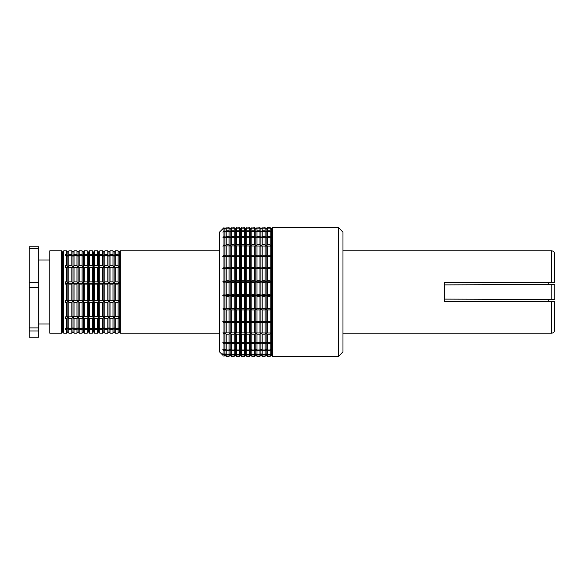 <?xml version="1.0" encoding="UTF-8"?>
<svg xmlns="http://www.w3.org/2000/svg" width="584" height="584" viewBox="0 0 584 584"><rect width="100%" height="100%" fill="white"/><g stroke="black" fill="none" stroke-linecap="round" stroke-linejoin="round"><path stroke-width="0.88" d="M120.319 255.5L119.297 256.252L120.319 254.5L120.319 333.15L219.526 333.15M63.736 333.15L62.714 331.683L62.714 252.317L63.736 250.85L63.736 333.15L66.678 333.136L67.853 331.683L68.883 333.136L71.817 333.136L73 331.683L74.022 333.136L76.964 333.136L78.139 331.683L79.168 333.136L82.11 333.136L83.286 331.683L84.315 333.136L87.25 333.136L88.432 331.683L89.454 333.136L92.396 333.136L93.571 331.683L94.601 333.136L97.543 333.136L98.718 331.683L99.747 333.136L102.682 333.136L103.864 331.683L104.886 333.136L107.828 333.136L109.004 331.683L110.033 333.136L112.975 333.136L114.15 331.683L115.179 333.136L118.114 333.136L119.297 331.683L120.319 333.136M120.319 284.101L119.297 283.167L118.114 284.101L115.179 284.101L114.15 283.167L112.975 284.101L110.033 284.101L109.004 283.167L107.828 284.101L104.886 284.101L103.864 283.167L102.682 284.101L99.747 284.101L98.718 283.167L97.543 284.101L94.601 284.101L93.571 283.167L92.396 284.101L89.454 284.101L88.432 283.167L87.25 284.101L84.315 284.101L83.286 283.167L82.11 284.101L79.168 284.101L78.139 283.167L76.964 284.101L74.022 284.101L73 283.167L71.817 284.101L68.883 284.101L67.853 283.167L67.853 300.833L66.678 302.402L65.204 302.402L65.204 300.176L67.853 300.833L67.853 327.748L66.678 329.617L66.678 333.136M66.678 329.617L65.204 329.617L65.204 328.631L66.678 328.631L67.853 327.748L68.883 328.631L71.817 328.631L73 327.748L74.022 328.631L76.964 328.631L78.139 327.748L79.168 328.631L82.11 328.631L83.286 327.748L84.315 328.631L87.25 328.631L88.432 327.748L89.454 328.631L92.396 328.631L93.571 327.748L94.601 328.631L97.543 328.631L98.718 327.748L99.747 328.631L102.682 328.631L103.864 327.748L104.886 328.631L107.828 328.631L109.004 327.748L110.033 328.631L112.975 328.631L114.15 327.748L115.179 328.631L118.114 328.631L119.297 327.748L120.319 328.631M66.678 318.645L65.204 318.645L65.204 316.864L67.853 316.74L66.678 318.645L66.678 328.631M66.678 302.402L66.678 316.864M67.853 252.317L68.883 250.864L67.853 252.317L66.678 250.872L65.204 250.872L66.678 250.864L67.853 252.317L67.853 256.252L66.678 255.5L65.204 255.5L65.204 254.5L66.678 254.5L67.853 256.252L68.883 254.5L71.817 254.5L73 256.252L74.022 254.5L76.964 254.5L78.139 256.252L79.168 254.5L82.11 254.5L83.286 256.252L84.315 254.5L87.25 254.5L88.432 256.252L89.454 254.5L92.396 254.5L93.571 256.252L94.601 254.5L97.543 254.5L98.718 256.252L99.747 254.5L102.682 254.5L103.864 256.252L104.886 254.5L107.828 254.5L109.004 256.252L110.033 254.5L112.975 254.5L114.15 256.252L115.179 254.5L118.114 254.5L119.297 256.252L118.114 255.5L115.179 255.5L114.15 256.252L112.975 255.5L110.033 255.5L109.004 256.252L107.828 255.5L104.886 255.5L103.864 256.252L102.682 255.5L99.747 255.5L98.718 256.252L97.543 255.5L94.601 255.5L93.571 256.252L92.396 255.5L89.454 255.5L88.432 256.252L87.25 255.5L84.315 255.5L83.286 256.252L82.11 255.5L79.168 255.5L78.139 256.252L76.964 255.5L74.022 255.5L73 256.252L71.817 255.5L68.883 255.5L67.853 256.252L67.853 283.167L66.678 284.101L66.678 300.176M61.532 333.15L49.779 333.15L49.779 250.85L61.532 250.85L61.532 333.15L62.714 331.683M338.567 356.298L342.976 351.889L342.976 232.111L338.567 227.702L272.429 227.702L272.429 356.298L338.567 356.298L338.567 227.702M272.429 356.298L271.261 355.196L271.261 228.804L270.224 227.702L267.289 227.702L266.114 229.169L267.289 228.169L270.224 228.169L271.253 229.169L270.224 227.994L267.289 227.994M270.224 356.291L267.289 356.291L270.224 356.291L271.253 355.203L270.224 356.291L270.224 354.962L271.253 353.721L270.224 354.612L270.224 350.685L271.253 349.363L270.224 350.006L270.224 343.662L271.253 342.319L270.224 342.684L270.224 334.223L271.253 332.916L270.224 332.989L270.224 322.813L271.253 321.609L270.224 321.382L270.224 309.958L271.253 308.914L270.224 308.403L270.224 296.263L271.253 295.424L270.224 294.657L270.224 282.371L271.253 281.78L270.224 280.78L267.289 280.78L266.114 281.773L267.289 282.371L270.224 282.371M222.832 355.196L219.526 351.889L219.526 232.111L223.935 227.702L222.832 229.176L223.935 228.169L224.964 229.169L226.139 228.169L229.074 228.169L230.111 229.169L231.279 228.169L234.221 228.169L235.25 229.169L236.425 228.169L239.367 228.169L240.396 229.169L241.572 228.169L244.506 228.169L245.536 229.169L246.711 228.169L249.653 228.169L250.682 229.169L251.857 228.169L254.799 228.169L255.828 229.169L256.997 228.169L259.938 228.169L260.968 229.169L262.143 228.169L265.085 228.169L266.114 229.169L265.085 227.994L262.143 227.994L260.968 229.169L259.938 227.994L256.997 227.994L255.828 229.169L254.799 227.994L251.857 227.994L250.682 229.169L249.653 227.994L246.711 227.994L245.536 229.169L244.506 227.994L241.572 227.994L240.396 229.169L239.367 227.994L236.425 227.994L235.25 229.169L234.221 227.994L231.279 227.994L230.111 229.169L229.074 227.994L226.139 227.994L224.964 229.169L223.935 227.994M223.935 356.291L224.964 355.196L226.139 356.291L229.074 356.291L230.111 355.196L231.279 356.291L234.221 356.291L235.25 355.196L236.425 356.291L239.367 356.291L240.396 355.196L241.572 356.291L244.506 356.291L245.536 355.196L246.711 356.291L249.653 356.291L250.682 355.196L251.857 356.291L254.799 356.291L255.828 355.196L256.997 356.291L259.938 356.291L260.968 355.196L262.143 356.291L265.085 356.291L266.114 355.196L267.289 356.291L266.114 355.196L265.085 356.291L262.143 356.291L260.968 355.196L259.938 356.291L256.997 356.291L255.828 355.196L254.799 356.291L251.857 356.291L250.682 355.196L249.653 356.291L246.711 356.291L245.536 355.196L244.506 356.291L241.572 356.291L240.396 355.196L239.367 356.291L236.425 356.291L235.25 355.196L234.221 356.291L231.279 356.291L230.111 355.196L229.074 356.291L226.139 356.291L224.964 355.196L223.935 356.291L223.935 354.962L224.964 353.721L226.139 354.962L229.074 354.962L230.111 353.721L231.279 354.962L234.221 354.962L235.25 353.721L236.425 354.962L239.367 354.962L240.396 353.721L241.572 354.962L244.506 354.962L245.536 353.721L246.711 354.962L249.653 354.962L250.682 353.721L251.857 354.962L254.799 354.962L255.828 353.721L256.997 354.962L259.938 354.962L260.968 353.721L262.143 354.962L265.085 354.962L266.114 353.721L267.289 354.962L270.224 354.962M224.964 355.196L224.964 353.721L223.935 354.612L222.832 353.721L223.935 354.962M223.935 354.612L223.935 350.685L224.964 349.356L226.139 350.685L229.074 350.685L230.111 349.356L231.279 350.685L234.221 350.685L235.25 349.356L236.425 350.685L239.367 350.685L240.396 349.356L241.572 350.685L244.506 350.685L245.536 349.356L246.711 350.685L249.653 350.685L250.682 349.356L251.857 350.685L254.799 350.685L255.828 349.356L256.997 350.685L259.938 350.685L260.968 349.356L262.143 350.685L265.085 350.685L266.114 349.356L267.289 350.685L270.224 350.685M230.111 355.196L230.111 353.721L229.074 354.612L226.139 354.612L224.964 353.721L224.964 349.356L223.935 350.006L222.832 349.356L223.935 350.685M223.935 350.006L223.935 343.662L224.964 342.312L226.139 343.662L229.074 343.662L230.111 342.312L231.279 343.662L234.221 343.662L235.25 342.312L236.425 343.662L239.367 343.662L240.396 342.312L241.572 343.662L244.506 343.662L245.536 342.312L246.711 343.662L249.653 343.662L250.682 342.312L251.857 343.662L254.799 343.662L255.828 342.312L256.997 343.662L259.938 343.662L260.968 342.312L262.143 343.662L265.085 343.662L266.114 342.312L267.289 343.662L270.224 343.662M235.25 355.196L235.25 353.721L234.221 354.612L231.279 354.612L230.111 353.721L230.111 349.356L229.074 350.006L226.139 350.006L224.964 349.356L224.964 342.312L223.935 342.684L222.832 342.312L223.935 343.662M223.935 342.684L223.935 334.223L224.964 332.916L226.139 334.223L229.074 334.223L230.111 332.916L231.279 334.223L234.221 334.223L235.25 332.916L236.425 334.223L239.367 334.223L240.396 332.916L241.572 334.223L244.506 334.223L245.536 332.916L246.711 334.223L249.653 334.223L250.682 332.916L251.857 334.223L254.799 334.223L255.828 332.916L256.997 334.223L259.938 334.223L260.968 332.916L262.143 334.223L265.085 334.223L266.114 332.916L267.289 334.223L270.224 334.223M240.396 355.196L240.396 353.721L239.367 354.612L236.425 354.612L235.25 353.721L235.25 349.356L234.221 350.006L231.279 350.006L230.111 349.356L230.111 342.312L229.074 342.684L224.964 342.312L224.964 332.916L222.832 332.909L223.935 334.223M223.935 332.989L223.935 322.813L224.964 321.601L226.139 322.813L229.074 322.813L230.111 321.601L231.279 322.813L234.221 322.813L235.25 321.601L236.425 322.813L239.367 322.813L240.396 321.601L241.572 322.813L244.506 322.813L245.536 321.601L246.711 322.813L249.653 322.813L250.682 321.601L251.857 322.813L254.799 322.813L255.828 321.601L256.997 322.813L259.938 322.813L260.968 321.601L262.143 322.813L265.085 322.813L266.114 321.601L267.289 322.813L270.224 322.813M245.536 355.196L245.536 353.721L244.506 354.612L241.572 354.612L240.396 353.721L240.396 349.356L239.367 350.006L236.425 350.006L235.25 349.356L235.25 342.312L234.221 342.684L230.111 342.312L230.111 332.916L224.964 332.909L224.964 321.601L222.832 321.601L223.935 322.813M223.935 321.382L223.935 309.958L224.964 308.907L226.139 309.958L229.074 309.958L230.111 308.907L231.279 309.958L234.221 309.958L235.25 308.907L236.425 309.958L239.367 309.958L240.396 308.907L241.572 309.958L244.506 309.958L245.536 308.907L246.711 309.958L249.653 309.958L250.682 308.907L251.857 309.958L254.799 309.958L255.828 308.907L256.997 309.958L259.938 309.958L260.968 308.907L262.143 309.958L265.085 309.958L266.114 308.907L267.289 309.958L270.224 309.958M250.682 355.196L250.682 353.721L249.653 354.612L246.711 354.612L245.536 353.721L245.536 349.356L244.506 350.006L241.572 350.006L240.396 349.356L240.396 342.312L239.367 342.684L235.25 342.312L235.25 332.916L230.111 332.909L230.111 321.601L224.964 321.601L224.964 308.907L223.935 308.403L222.832 308.907L223.935 309.958M223.935 308.403L223.935 296.263L224.964 295.424L226.139 296.263L229.074 296.263L230.111 295.424L231.279 296.263L234.221 296.263L235.25 295.424L236.425 296.263L239.367 296.263L240.396 295.424L241.572 296.263L244.506 296.263L245.536 295.424L246.711 296.263L249.653 296.263L250.682 295.424L251.857 296.263L254.799 296.263L255.828 295.424L256.997 296.263L259.938 296.263L260.968 295.424L262.143 296.263L265.085 296.263L266.114 295.424L267.289 296.263L270.224 296.263M255.828 355.196L255.828 353.721L254.799 354.612L251.857 354.612L250.682 353.721L250.682 349.356L249.653 350.006L246.711 350.006L245.536 349.356L245.536 342.312L244.506 342.684L240.396 342.312L240.396 332.916L235.25 332.909L235.25 321.601L230.111 321.601L230.111 308.907L229.074 308.403L224.964 308.907L224.964 295.424L223.935 294.657L222.832 295.424L223.935 296.263M223.935 294.657L223.935 282.371L224.964 281.78L226.139 282.371L229.074 282.371L230.111 281.78L231.279 282.371L234.221 282.371L235.25 281.78L236.425 282.371L239.367 282.371L240.396 281.78L241.572 282.371L244.506 282.371L245.536 281.78L246.711 282.371L249.653 282.371L250.682 281.78L251.857 282.371L254.799 282.371L255.828 281.78L256.997 282.371L259.938 282.371L260.968 281.78L262.143 282.371L265.085 282.371L266.114 281.78L265.085 280.78L262.143 280.78L260.968 281.773L259.938 280.78L256.997 280.78L255.828 281.773L254.799 280.78L251.857 280.78L250.682 281.773L249.653 280.78L246.711 280.78L245.536 281.773L244.506 280.78L241.572 280.78L240.396 281.773L239.367 280.78L236.425 280.78L235.25 281.773L234.221 280.78L231.279 280.78L230.111 281.773L229.074 280.78L226.139 280.78L224.964 281.773L223.935 280.78L223.935 268.932L271.253 268.611L270.224 267.435L267.289 267.435L266.114 268.603L265.085 267.435L262.143 267.435L260.968 268.603L259.938 267.435L256.997 267.435L255.828 268.603L254.799 267.435L251.857 267.435L250.682 268.603L249.653 267.435L246.711 267.435L245.536 268.603L244.506 267.435L241.572 267.435L240.396 268.603L239.367 267.435L236.425 267.435L235.25 268.603L234.221 267.435L231.279 267.435L230.111 268.603L229.074 267.435L226.139 267.435L224.964 268.603L223.935 267.435L223.935 256.573L271.253 256.537L270.224 255.237L267.289 255.237L266.114 256.529L265.085 255.237L262.143 255.237L260.968 256.529L259.938 255.237L256.997 255.237L255.828 256.529L254.799 255.237L251.857 255.237L250.682 256.529L249.653 255.237L246.711 255.237L245.536 256.529L244.506 255.237L241.572 255.237L240.396 256.529L239.367 255.237L236.425 255.237L235.25 256.529L234.221 255.237L231.279 255.237L230.111 256.529L229.074 255.237L226.139 255.237L224.964 256.529L223.935 255.237L223.935 245.864L271.253 246.119L270.224 244.754L267.289 244.754L266.114 246.119L265.085 244.754L262.143 244.754L260.968 246.119L259.938 244.754L256.997 244.754L255.828 246.119L254.799 244.754L251.857 244.754L250.682 246.119L249.653 244.754L246.711 244.754L245.536 246.119L244.506 244.754L241.572 244.754L240.396 246.119L239.367 244.754L236.425 244.754L235.25 246.119L234.221 244.754L231.279 244.754L230.111 246.119L229.074 244.754L226.139 244.754L224.964 246.119L223.935 244.754L223.935 237.316L224.964 237.849L226.139 237.316L229.074 237.316L230.111 237.849L231.279 237.316L234.221 237.316L235.25 237.849L236.425 237.316L239.367 237.316L240.396 237.849L241.572 237.316L244.506 237.316L245.536 237.849L246.711 237.316L249.653 237.316L250.682 237.849L251.857 237.316L254.799 237.316L255.828 237.849L256.997 237.316L259.938 237.316L260.968 237.849L262.143 237.316L265.085 237.316L266.114 237.849L267.289 237.316L270.224 237.316L271.253 237.849L270.224 236.483L267.289 236.483L266.114 237.849L265.085 236.483L262.143 236.483L260.968 237.849L259.938 236.483L256.997 236.483L255.828 237.849L254.799 236.483L251.857 236.483L250.682 237.849L249.653 236.483L246.711 236.483L245.536 237.849L244.506 236.483L241.572 236.483L240.396 237.849L239.367 236.483L236.425 236.483L235.25 237.849L234.221 236.483L231.279 236.483L230.111 237.849L229.074 236.483L226.139 236.483L224.964 237.849L223.935 236.483L223.935 231.322L224.964 232.111L226.139 231.322L229.074 231.322L230.111 232.111L231.279 231.322L234.221 231.322L235.25 232.111L236.425 231.322L239.367 231.322L240.396 232.111L241.572 231.322L244.506 231.322L245.536 232.111L246.711 231.322L249.653 231.322L250.682 232.111L251.857 231.322L254.799 231.322L255.828 232.111L256.997 231.322L259.938 231.322L260.968 232.111L262.143 231.322L265.085 231.322L266.114 232.111L267.289 231.322L270.224 231.322L271.253 232.111L270.224 230.811L267.289 230.811L266.114 232.111L265.085 230.811L262.143 230.811L260.968 232.111L259.938 230.811L256.997 230.811L255.828 232.111L254.799 230.811L251.857 230.811L250.682 232.111L249.653 230.811L246.711 230.811L245.536 232.111L244.506 230.811L241.572 230.811L240.396 232.111L239.367 230.811L236.425 230.811L235.25 232.111L234.221 230.811L231.279 230.811L230.111 232.111L229.074 230.811L226.139 230.811L224.964 232.111L223.935 230.811L223.935 228.169M551.792 284.466A2.942 0.511 0 0 1 554.8 284.977L554.8 299.023A2.942 0.511 180 0 1 551.792 299.534L551.792 284.466L444.387 284.882M342.976 333.15L551.668 333.15L551.668 301.556L444.387 301.556L444.387 282.444L551.668 282.444L551.668 250.85L342.976 250.85M266.114 355.196L266.114 228.804L265.085 227.702L262.143 227.994M270.224 294.657L267.289 294.657L267.289 282.371M260.968 355.196L260.968 228.804L259.938 227.702L256.997 227.994M267.289 294.657L266.114 295.416L265.085 294.657L262.143 294.657L262.143 282.371M270.224 354.612L267.289 354.612L266.114 353.721L265.085 354.612L262.143 354.612L260.968 353.721L259.938 354.612L256.997 354.612L255.828 353.721L255.828 228.804L254.799 227.702L251.857 227.994M262.143 294.657L260.968 295.416L259.938 294.657L256.997 294.657L256.997 282.371M270.224 350.006L267.289 350.006L266.114 349.356L265.085 350.006L262.143 350.006L260.968 349.356L259.938 350.006L256.997 350.006L255.828 349.356L254.799 350.006L251.857 350.006L250.682 349.356L250.682 228.804L249.653 227.702L246.711 227.994M256.997 294.657L255.828 295.416L254.799 294.657L251.857 294.657L251.857 282.371M270.224 342.684L245.536 342.312L245.536 228.804L244.506 227.702L241.572 227.994M251.857 294.657L250.682 295.416L249.653 294.657L246.711 294.657L246.711 282.371M270.224 332.989L240.396 332.909L240.396 228.804L239.367 227.702L236.425 227.994M246.711 294.657L245.536 295.416L244.506 294.657L241.572 294.657L241.572 282.371M270.224 321.382L235.25 321.601L235.25 228.804L234.221 227.702L231.279 227.994M241.572 294.657L240.396 295.416L239.367 294.657L236.425 294.657L236.425 282.371M270.224 308.403L266.114 308.907L265.085 308.403L260.968 308.907L259.938 308.403L255.828 308.907L254.799 308.403L250.682 308.907L249.653 308.403L245.536 308.907L244.506 308.403L240.396 308.907L239.367 308.403L235.25 308.907L234.221 308.403L231.279 308.403L230.111 308.907L230.111 228.804L229.074 227.702L226.139 227.994M236.425 294.657L235.25 295.416L234.221 294.657L231.279 294.657L231.279 282.371M231.279 294.657L230.111 295.416L229.074 294.657L226.139 294.657L224.964 295.416L224.964 228.804L223.935 227.702M226.139 294.657L226.139 282.371M119.297 252.317L120.319 250.864L119.297 252.317L118.114 250.872L115.179 250.872L114.15 252.317L112.975 250.872L110.033 250.872L109.004 252.317L107.828 250.872L104.886 250.872L103.864 252.317L102.682 250.872L99.747 250.872L98.718 252.317L97.543 250.872L94.601 250.872L93.571 252.317L92.396 250.872L89.454 250.872L88.432 252.317L87.25 250.872L84.315 250.872L83.286 252.317L82.11 250.872L79.168 250.872L78.139 252.317L76.964 250.872L74.022 250.872L73 252.317L71.817 250.872L68.883 250.872L71.817 250.864L73 252.317L74.022 250.864L76.964 250.864L78.139 252.317L79.168 250.864L82.11 250.864L83.286 252.317L84.315 250.864L87.25 250.864L88.432 252.317L89.454 250.864L92.396 250.864L93.571 252.317L94.601 250.864L97.543 250.864L98.718 252.317L99.747 250.864L102.682 250.864L103.864 252.317L104.886 250.864L107.828 250.864L109.004 252.317L110.033 250.864L112.975 250.864L114.15 252.317L115.179 250.864L118.114 250.864L119.297 252.317L119.297 300.833L120.319 300.176M115.179 284.101L115.179 300.176L118.114 300.176L119.297 300.833L119.297 316.74L120.319 316.864M118.114 284.101L118.114 300.176M114.15 252.317L114.15 300.833L115.179 300.176M110.033 284.101L110.033 300.176L112.975 300.176L114.15 300.833L114.15 316.74L119.297 316.74L119.297 331.683M112.975 284.101L112.975 300.176M109.004 252.317L109.004 300.833L110.033 300.176M104.886 284.101L104.886 300.176L107.828 300.176L109.004 300.833L109.004 316.74L114.15 316.74L114.15 331.683M107.828 284.101L107.828 300.176M103.864 252.317L103.864 300.833L104.886 300.176M99.747 284.101L99.747 300.176L102.682 300.176L103.864 300.833L103.864 316.74L109.004 316.74L109.004 331.683M102.682 284.101L102.682 300.176M98.718 252.317L98.718 300.833L99.747 300.176M94.601 284.101L94.601 300.176L97.543 300.176L98.718 300.833L98.718 316.74L103.864 316.74L103.864 331.683M97.543 284.101L97.543 300.176M93.571 252.317L93.571 300.833L94.601 300.176M89.454 284.101L89.454 300.176L92.396 300.176L93.571 300.833L93.571 316.74L98.718 316.74L98.718 331.683M92.396 284.101L92.396 300.176M88.432 252.317L88.432 300.833L89.454 300.176M84.315 284.101L84.315 300.176L87.25 300.176L88.432 300.833L88.432 316.74L93.571 316.74L93.571 331.683M87.25 284.101L87.25 300.176M83.286 252.317L83.286 300.833L84.315 300.176M79.168 284.101L79.168 300.176L82.11 300.176L83.286 300.833L83.286 316.74L88.432 316.74L88.432 331.683M82.11 284.101L82.11 300.176M78.139 252.317L78.139 300.833L79.168 300.176M74.022 284.101L74.022 300.176L76.964 300.176L78.139 300.833L78.139 316.74L83.286 316.74L83.286 331.683M76.964 284.101L76.964 300.176M73 252.317L73 300.833L74.022 300.176M68.883 284.101L68.883 300.176L71.817 300.176L73 300.833L73 316.74L78.139 316.74L78.139 331.683M71.817 284.101L71.817 300.176M29.2 327.894L38.756 327.894L38.756 337.238L29.2 337.238L29.2 246.762L38.756 246.762L38.756 248.587L29.2 248.587M29.2 282.656L38.756 282.656L38.756 287.547L29.2 287.547M38.756 330.96L29.2 330.96M38.756 282.656L38.756 248.587M38.756 327.894L38.756 287.547M66.678 255.5L66.678 265.567L67.853 267.26L68.883 265.567L71.817 265.567L73 267.26L74.022 265.567L76.964 265.567L78.139 267.26L79.168 265.567L82.11 265.567L83.286 267.26L84.315 265.567L87.25 265.567L88.432 267.26L89.454 265.567L92.396 265.567L93.571 267.26L94.601 265.567L97.543 265.567L98.718 267.26L99.747 265.567L102.682 265.567L103.864 267.26L104.886 265.567L107.828 265.567L109.004 267.26L110.033 265.567L112.975 265.567L114.15 267.26L115.179 265.567L118.114 265.567L119.297 267.26L120.319 265.567M68.883 255.5L68.883 265.567M71.817 255.5L71.817 265.567M74.022 255.5L74.022 265.567M76.964 255.5L76.964 265.567M79.168 255.5L79.168 265.567M82.11 255.5L82.11 265.567M84.315 255.5L84.315 265.567M87.25 255.5L87.25 265.567M89.454 255.5L89.454 265.567M92.396 255.5L92.396 265.567M94.601 255.5L94.601 265.567M97.543 255.5L97.543 265.567M99.747 255.5L99.747 265.567M102.682 255.5L102.682 265.567M104.886 255.5L104.886 265.567M107.828 255.5L107.828 265.567M110.033 255.5L110.033 265.567M112.975 255.5L112.975 265.567M115.179 255.5L115.179 265.567M118.114 255.5L118.114 265.567M120.319 267.355L66.678 267.355L66.678 281.868L67.853 283.167L68.883 281.868L71.817 281.868L73 283.167L74.022 281.868L76.964 281.868L78.139 283.167L79.168 281.868L82.11 281.868L83.286 283.167L84.315 281.868L87.25 281.868L88.432 283.167L89.454 281.868L92.396 281.868L93.571 283.167L94.601 281.868L97.543 281.868L98.718 283.167L99.747 281.868L102.682 281.868L103.864 283.167L104.886 281.868L107.828 281.868L109.004 283.167L110.033 281.868L112.975 281.868L114.15 283.167L115.179 281.868L118.114 281.868L119.297 283.167L120.319 281.868M68.883 267.355L68.883 281.868M71.817 267.355L71.817 281.868M74.022 267.355L74.022 281.868M76.964 267.355L76.964 281.868M79.168 267.355L79.168 281.868M82.11 267.355L82.11 281.868M84.315 267.355L84.315 281.868M87.25 267.355L87.25 281.868M89.454 267.355L89.454 281.868M92.396 267.355L92.396 281.868M94.601 267.355L94.601 281.868M97.543 267.355L97.543 281.868M99.747 267.355L99.747 281.868M102.682 267.355L102.682 281.868M104.886 267.355L104.886 281.868M107.828 267.355L107.828 281.868M110.033 267.355L110.033 281.868M112.975 267.355L112.975 281.868M115.179 267.355L115.179 281.868M118.114 267.355L118.114 281.868M120.319 302.402L119.297 300.833L118.114 302.402L115.179 302.402L114.15 300.833L112.975 302.402L110.033 302.402L109.004 300.833L107.828 302.402L104.886 302.402L103.864 300.833L102.682 302.402L99.747 302.402L98.718 300.833L97.543 302.402L94.601 302.402L93.571 300.833L92.396 302.402L89.454 302.402L88.432 300.833L87.25 302.402L84.315 302.402L83.286 300.833L82.11 302.402L79.168 302.402L78.139 300.833L76.964 302.402L74.022 302.402L73 300.833L71.817 302.402L68.883 302.402L67.853 300.833L68.883 300.176M68.883 302.402L68.883 316.864L73 316.74L73 331.683M120.319 318.645L119.297 316.74L118.114 318.645L115.179 318.645L114.15 316.74L112.975 318.645L110.033 318.645L109.004 316.74L107.828 318.645L104.886 318.645L103.864 316.74L102.682 318.645L99.747 318.645L98.718 316.74L97.543 318.645L94.601 318.645L93.571 316.74L92.396 318.645L89.454 318.645L88.432 316.74L87.25 318.645L84.315 318.645L83.286 316.74L82.11 318.645L79.168 318.645L78.139 316.74L76.964 318.645L74.022 318.645L73 316.74L71.817 318.645L68.883 318.645L67.853 316.74L68.883 316.864M71.817 302.402L71.817 316.864M74.022 302.402L74.022 316.864M76.964 302.402L76.964 316.864M79.168 302.402L79.168 316.864M82.11 302.402L82.11 316.864M84.315 302.402L84.315 316.864M87.25 302.402L87.25 316.864M89.454 302.402L89.454 316.864M92.396 302.402L92.396 316.864M94.601 302.402L94.601 316.864M97.543 302.402L97.543 316.864M99.747 302.402L99.747 316.864M102.682 302.402L102.682 316.864M104.886 302.402L104.886 316.864M107.828 302.402L107.828 316.864M110.033 302.402L110.033 316.864M112.975 302.402L112.975 316.864M115.179 302.402L115.179 316.864M118.114 302.402L118.114 316.864M68.883 318.645L68.883 328.631M71.817 318.645L71.817 328.631M74.022 318.645L74.022 328.631M76.964 318.645L76.964 328.631M79.168 318.645L79.168 328.631M82.11 318.645L82.11 328.631M84.315 318.645L84.315 328.631M87.25 318.645L87.25 328.631M89.454 318.645L89.454 328.631M92.396 318.645L92.396 328.631M94.601 318.645L94.601 328.631M97.543 318.645L97.543 328.631M99.747 318.645L99.747 328.631M102.682 318.645L102.682 328.631M104.886 318.645L104.886 328.631M107.828 318.645L107.828 328.631M110.033 318.645L110.033 328.631M112.975 318.645L112.975 328.631M115.179 318.645L115.179 328.631M118.114 318.645L118.114 328.631M120.319 329.617L119.297 327.748L118.114 329.617L115.179 329.617L114.15 327.748L112.975 329.617L110.033 329.617L109.004 327.748L107.828 329.617L104.886 329.617L103.864 327.748L102.682 329.617L99.747 329.617L98.718 327.748L97.543 329.617L94.601 329.617L93.571 327.748L92.396 329.617L89.454 329.617L88.432 327.748L87.25 329.617L84.315 329.617L83.286 327.748L82.11 329.617L79.168 329.617L78.139 327.748L76.964 329.617L74.022 329.617L73 327.748L71.817 329.617L68.883 329.617L67.853 327.748L67.853 331.683M68.883 329.617L68.883 333.136M71.817 329.617L71.817 333.136M74.022 329.617L74.022 333.136M76.964 329.617L76.964 333.136M79.168 329.617L79.168 333.136M82.11 329.617L82.11 333.136M84.315 329.617L84.315 333.136M87.25 329.617L87.25 333.136M89.454 329.617L89.454 333.136M92.396 329.617L92.396 333.136M94.601 329.617L94.601 333.136M97.543 329.617L97.543 333.136M99.747 329.617L99.747 333.136M102.682 329.617L102.682 333.136M104.886 329.617L104.886 333.136M107.828 329.617L107.828 333.136M110.033 329.617L110.033 333.136M112.975 329.617L112.975 333.136M115.179 329.617L115.179 333.136M118.114 329.617L118.114 333.136M226.139 356.291L226.139 354.962M229.074 356.291L229.074 354.962M231.279 356.291L231.279 354.962M234.221 356.291L234.221 354.962M236.425 356.291L236.425 354.962M239.367 356.291L239.367 354.962M241.572 356.291L241.572 354.962M244.506 356.291L244.506 354.962M246.711 356.291L246.711 354.962M249.653 356.291L249.653 354.962M251.857 356.291L251.857 354.962M254.799 356.291L254.799 354.962M256.997 356.291L256.997 354.962M259.938 356.291L259.938 354.962M262.143 356.291L262.143 354.962M265.085 356.291L265.085 354.962M267.289 356.291L267.289 354.962M226.139 354.612L226.139 350.685M229.074 354.612L229.074 350.685M231.279 354.612L231.279 350.685M234.221 354.612L234.221 350.685M236.425 354.612L236.425 350.685M239.367 354.612L239.367 350.685M241.572 354.612L241.572 350.685M244.506 354.612L244.506 350.685M246.711 354.612L246.711 350.685M249.653 354.612L249.653 350.685M251.857 354.612L251.857 350.685M254.799 354.612L254.799 350.685M256.997 354.612L256.997 350.685M259.938 354.612L259.938 350.685M262.143 354.612L262.143 350.685M265.085 354.612L265.085 350.685M267.289 354.612L267.289 350.685M226.139 350.006L226.139 343.662M229.074 350.006L229.074 343.662M231.279 350.006L231.279 343.662M234.221 350.006L234.221 343.662M236.425 350.006L236.425 343.662M239.367 350.006L239.367 343.662M241.572 350.006L241.572 343.662M244.506 350.006L244.506 343.662M246.711 350.006L246.711 343.662M249.653 350.006L249.653 343.662M251.857 350.006L251.857 343.662M254.799 350.006L254.799 343.662M256.997 350.006L256.997 343.662M259.938 350.006L259.938 343.662M262.143 350.006L262.143 343.662M265.085 350.006L265.085 343.662M267.289 350.006L267.289 343.662M226.139 342.684L226.139 334.223M229.074 342.684L229.074 334.223M231.279 342.684L231.279 334.223M234.221 342.684L234.221 334.223M236.425 342.684L236.425 334.223M239.367 342.684L239.367 334.223M241.572 342.684L241.572 334.223M244.506 342.684L244.506 334.223M246.711 342.684L246.711 334.223M249.653 342.684L249.653 334.223M251.857 342.684L251.857 334.223M254.799 342.684L254.799 334.223M256.997 342.684L256.997 334.223M259.938 342.684L259.938 334.223M262.143 342.684L262.143 334.223M265.085 342.684L265.085 334.223M267.289 342.684L267.289 334.223M226.139 332.989L226.139 322.813M229.074 332.989L229.074 322.813M231.279 332.989L231.279 322.813M234.221 332.989L234.221 322.813M236.425 332.989L236.425 322.813M239.367 332.989L239.367 322.813M241.572 332.989L241.572 322.813M244.506 332.989L244.506 322.813M246.711 332.989L246.711 322.813M249.653 332.989L249.653 322.813M251.857 332.989L251.857 322.813M254.799 332.989L254.799 322.813M256.997 332.989L256.997 322.813M259.938 332.989L259.938 322.813M262.143 332.989L262.143 322.813M265.085 332.989L265.085 322.813M267.289 332.989L267.289 322.813M226.139 321.382L226.139 309.958M229.074 321.382L229.074 309.958M231.279 321.382L231.279 309.958M234.221 321.382L234.221 309.958M236.425 321.382L236.425 309.958M239.367 321.382L239.367 309.958M241.572 321.382L241.572 309.958M244.506 321.382L244.506 309.958M246.711 321.382L246.711 309.958M249.653 321.382L249.653 309.958M251.857 321.382L251.857 309.958M254.799 321.382L254.799 309.958M256.997 321.382L256.997 309.958M259.938 321.382L259.938 309.958M262.143 321.382L262.143 309.958M265.085 321.382L265.085 309.958M267.289 321.382L267.289 309.958M226.139 308.403L226.139 296.263M229.074 308.403L229.074 296.263M231.279 308.403L231.279 296.263M234.221 308.403L234.221 296.263M236.425 308.403L236.425 296.263M239.367 308.403L239.367 296.263M241.572 308.403L241.572 296.263M244.506 308.403L244.506 296.263M246.711 308.403L246.711 296.263M249.653 308.403L249.653 296.263M251.857 308.403L251.857 296.263M254.799 308.403L254.799 296.263M256.997 308.403L256.997 296.263M259.938 308.403L259.938 296.263M262.143 308.403L262.143 296.263M265.085 308.403L265.085 296.263M267.289 308.403L267.289 296.263M229.074 294.657L229.074 282.371M234.221 294.657L234.221 282.371M239.367 294.657L239.367 282.371M244.506 294.657L244.506 282.371M249.653 294.657L249.653 282.371M254.799 294.657L254.799 282.371M259.938 294.657L259.938 282.371M265.085 294.657L265.085 282.371M226.139 280.78L226.139 268.932M229.074 280.78L229.074 268.932M231.279 280.78L231.279 268.932M234.221 280.78L234.221 268.932M236.425 280.78L236.425 268.932M239.367 280.78L239.367 268.932M241.572 280.78L241.572 268.932M244.506 280.78L244.506 268.932M246.711 280.78L246.711 268.932M249.653 280.78L249.653 268.932M251.857 280.78L251.857 268.932M254.799 280.78L254.799 268.932M256.997 280.78L256.997 268.932M259.938 280.78L259.938 268.932M262.143 280.78L262.143 268.932M265.085 280.78L265.085 268.932M267.289 280.78L267.289 268.932M270.224 280.78L270.224 268.932M226.139 267.435L226.139 256.573M229.074 267.435L229.074 256.573M231.279 267.435L231.279 256.573M234.221 267.435L234.221 256.573M236.425 267.435L236.425 256.573M239.367 267.435L239.367 256.573M241.572 267.435L241.572 256.573M244.506 267.435L244.506 256.573M246.711 267.435L246.711 256.573M249.653 267.435L249.653 256.573M251.857 267.435L251.857 256.573M254.799 267.435L254.799 256.573M256.997 267.435L256.997 256.573M259.938 267.435L259.938 256.573M262.143 267.435L262.143 256.573M265.085 267.435L265.085 256.573M267.289 267.435L267.289 256.573M270.224 267.435L270.224 256.573M226.139 255.237L226.139 245.864M229.074 255.237L229.074 245.864M231.279 255.237L231.279 245.864M234.221 255.237L234.221 245.864M236.425 255.237L236.425 245.864M239.367 255.237L239.367 245.864M241.572 255.237L241.572 245.864M244.506 255.237L244.506 245.864M246.711 255.237L246.711 245.864M249.653 255.237L249.653 245.864M251.857 255.237L251.857 245.864M254.799 255.237L254.799 245.864M256.997 255.237L256.997 245.864M259.938 255.237L259.938 245.864M262.143 255.237L262.143 245.864M265.085 255.237L265.085 245.864M267.289 255.237L267.289 245.864M270.224 255.237L270.224 245.864M226.139 244.754L226.139 237.316M229.074 244.754L229.074 237.316M231.279 244.754L231.279 237.316M234.221 244.754L234.221 237.316M236.425 244.754L236.425 237.316M239.367 244.754L239.367 237.316M241.572 244.754L241.572 237.316M244.506 244.754L244.506 237.316M246.711 244.754L246.711 237.316M249.653 244.754L249.653 237.316M251.857 244.754L251.857 237.316M254.799 244.754L254.799 237.316M256.997 244.754L256.997 237.316M259.938 244.754L259.938 237.316M262.143 244.754L262.143 237.316M265.085 244.754L265.085 237.316M267.289 244.754L267.289 237.316M270.224 244.754L270.224 237.316M226.139 236.483L226.139 231.322M229.074 236.483L229.074 231.322M231.279 236.483L231.279 231.322M234.221 236.483L234.221 231.322M236.425 236.483L236.425 231.322M239.367 236.483L239.367 231.322M241.572 236.483L241.572 231.322M244.506 236.483L244.506 231.322M246.711 236.483L246.711 231.322M249.653 236.483L249.653 231.322M251.857 236.483L251.857 231.322M254.799 236.483L254.799 231.322M256.997 236.483L256.997 231.322M259.938 236.483L259.938 231.322M262.143 236.483L262.143 231.322M265.085 236.483L265.085 231.322M267.289 236.483L267.289 231.322M270.224 236.483L270.224 231.322M226.139 230.811L226.139 228.169M229.074 230.811L229.074 228.169M231.279 230.811L231.279 228.169M234.221 230.811L234.221 228.169M236.425 230.811L236.425 228.169M239.367 230.811L239.367 228.169M241.572 230.811L241.572 228.169M244.506 230.811L244.506 228.169M246.711 230.811L246.711 228.169M249.653 230.811L249.653 228.169M251.857 230.811L251.857 228.169M254.799 230.811L254.799 228.169M256.997 230.811L256.997 228.169M259.938 230.811L259.938 228.169M262.143 230.811L262.143 228.169M265.085 230.811L265.085 228.169M267.289 230.811L267.289 228.169M270.224 230.811L270.224 228.169M551.668 301.556L554.61 301.556L554.61 330.208C554.435 331.997 553.457 332.975 551.668 333.15M551.668 250.85C553.457 251.025 554.435 252.003 554.61 253.792L554.61 282.444L551.668 282.444M548.734 301.556L548.734 299.519M548.734 284.481L548.734 282.444M554.559 284.773A2.942 0.511 0 0 0 551.595 284.357L548.734 284.372M548.734 299.628L551.595 299.643A2.942 0.511 180 0 0 554.559 299.227M551.792 299.534L444.387 299.118M223.935 280.78L222.832 281.773L223.935 282.371M223.935 267.435L222.832 268.611L223.935 268.932M223.935 255.237L222.832 256.537L223.935 256.573M223.935 244.754L222.832 246.119L223.935 245.864M223.935 236.483L222.832 237.849L223.935 237.316M223.935 230.811L222.832 232.111L223.935 231.322M271.253 256.529L222.832 256.537M271.253 268.603L222.832 268.611M271.253 281.773L222.832 281.773M271.253 295.424L222.832 295.424M271.253 308.907L222.832 308.907M271.253 321.601L222.832 321.601M66.678 284.101L65.204 284.101L65.204 281.868L66.678 281.868M66.678 267.355L65.204 267.355L65.204 265.567L66.678 265.567M66.678 250.872L66.678 254.5M65.204 250.85L63.736 250.85M68.883 250.872L68.883 254.5M71.817 250.872L71.817 254.5M74.022 250.872L74.022 254.5M76.964 250.872L76.964 254.5M79.168 250.872L79.168 254.5M82.11 250.872L82.11 254.5M84.315 250.872L84.315 254.5M87.25 250.872L87.25 254.5M89.454 250.872L89.454 254.5M92.396 250.872L92.396 254.5M94.601 250.872L94.601 254.5M97.543 250.872L97.543 254.5M99.747 250.872L99.747 254.5M102.682 250.872L102.682 254.5M104.886 250.872L104.886 254.5M107.828 250.872L107.828 254.5M110.033 250.872L110.033 254.5M112.975 250.872L112.975 254.5M115.179 250.872L115.179 254.5M118.114 250.872L118.114 254.5M219.526 250.85L120.319 250.85L120.319 254.5M65.204 300.833L120.319 300.833M65.204 283.167L120.319 283.167M65.204 267.26L120.319 267.26M38.756 323.967L49.779 323.967M224.964 228.804L226.139 227.702M230.111 228.804L231.279 227.702M235.25 228.804L236.425 227.702M240.396 228.804L241.572 227.702M245.536 228.804L246.711 227.702M250.682 228.804L251.857 227.702M255.828 228.804L256.997 227.702M260.968 228.804L262.143 227.702M266.114 228.804L267.289 227.702M271.261 228.804L272.429 227.702M38.756 260.033L49.779 260.033M62.714 252.317L61.532 250.85"/></g></svg>
